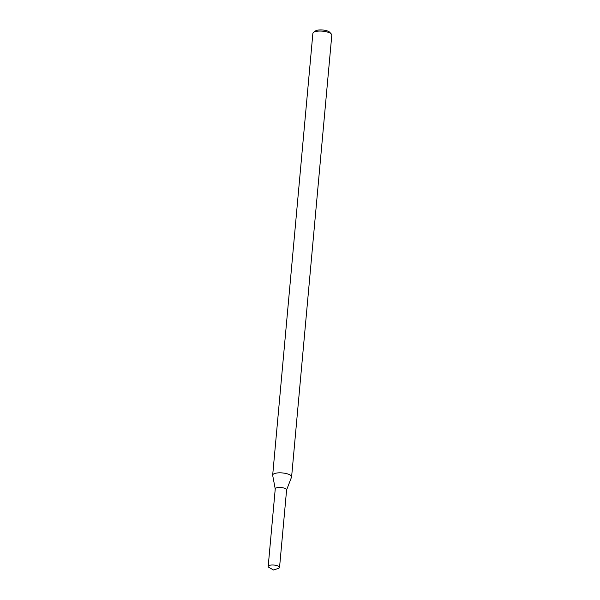 <?xml version="1.0" encoding="UTF-8"?>
<svg xmlns="http://www.w3.org/2000/svg" width="600" height="600" viewBox="0 0 600 600"><rect width="100%" height="100%" fill="white"/><g stroke="black" fill="none" stroke-linecap="round" stroke-linejoin="round"><path stroke-width="0.9" d="M286.567 490.05A5.7 1.838 -174.8 0 0 281.093 487.537A5.7 1.838 -174.8 0 0 275.257 489.015M286.597 489.967L291.54 477.127A9.502 3.06 -174.8 0 0 291.608 476.85A9.502 3.06 -174.8 0 0 282.42 472.942A9.502 3.06 -174.8 0 0 272.678 475.132A9.502 3.06 -174.8 0 0 272.692 475.41L275.235 488.933M291.608 476.85L331.808 35.093A9.502 3.06 -174.8 0 0 331.335 34.005A9.502 3.06 -174.8 0 0 322.62 31.185A9.502 3.06 -174.8 0 0 313.538 32.385A9.502 3.06 -174.8 0 0 312.877 33.367L272.678 475.132M331.335 34.005L329.7 32.258A7.605 2.453 -174.8 0 0 322.733 30A7.605 2.453 -174.8 0 0 315.465 30.96L313.538 32.385M278.355 568.395A5.7 1.838 -174.8 0 0 279.548 567.412A5.7 1.838 -174.8 0 0 274.035 565.065A5.7 1.838 -174.8 0 0 268.192 566.377A5.7 1.838 -174.8 0 0 269.183 567.555L273.585 570L278.355 568.395M279.548 567.412L286.605 489.885A5.7 1.838 -174.8 0 0 281.093 487.537A5.7 1.838 -174.8 0 0 275.25 488.85L268.192 566.377"/></g></svg>
